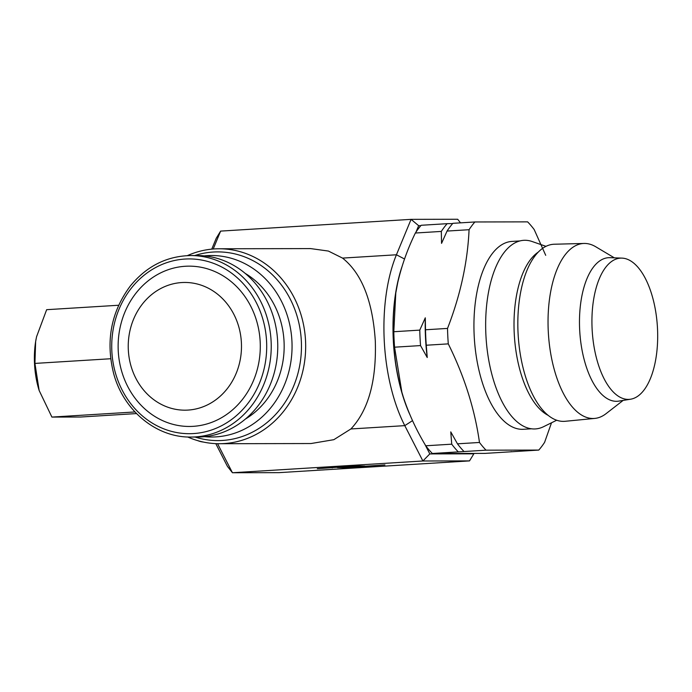 <?xml version="1.0" encoding="UTF-8"?>
<svg xmlns="http://www.w3.org/2000/svg" width="692" height="692" viewBox="0 0 692 692"><rect width="100%" height="100%" fill="white"/><g stroke="black" fill="none" stroke-linecap="round" stroke-linejoin="round"><path stroke-width="1.04" d="M614.332 257.831L595.76 246.776A87.659 40.465 86.5 0 0 584.498 243.446A87.659 40.465 86.5 0 0 584.039 243.454L554.257 244.233A88.706 40.949 86.5 0 0 518.074 333.388A88.706 40.949 86.5 0 0 563.383 421.376A88.706 40.949 86.5 0 0 565.182 421.29L594.826 418.409A87.659 40.465 86.5 0 0 606.054 413.669L623.129 400.417M584.039 243.454A87.659 40.465 86.5 0 0 548.28 331.546A87.659 40.465 86.5 0 0 593.053 418.496A87.659 40.465 86.5 0 0 594.826 418.409M621.935 258.116L609.981 257.675A71.925 33.199 86.5 0 0 609.384 257.666A71.925 33.199 86.5 0 0 579.654 329.548A71.925 33.199 86.5 0 0 616.408 401.308A71.925 33.199 86.5 0 0 618.83 401.109L630.637 399.206A70.748 32.662 86.5 0 0 657.4 326.736A70.748 32.662 86.5 0 0 621.935 258.116A70.748 32.662 86.5 0 0 621.347 258.107A70.748 32.662 86.5 0 0 592.101 328.812A70.748 32.662 86.5 0 0 628.258 399.396A70.748 32.662 86.5 0 0 630.637 399.206M545.979 246.335L532.105 241.517A94.484 43.613 86.5 0 0 528.532 240.582A94.484 43.613 86.5 0 0 485.663 327.031A94.484 43.613 86.5 0 0 530.617 428.659A94.484 43.613 86.5 0 0 543.531 426.713L556.705 420.226M197.116 255.538A90.747 80.471 89.9 0 1 270.676 309.082A90.747 80.471 89.9 0 1 257.407 406.645A90.747 80.471 89.9 0 1 197.471 437.041L190.949 437.05A90.747 80.471 89.9 0 0 250.885 406.662A90.747 80.471 89.9 0 0 264.145 309.099A90.747 80.471 89.9 0 0 190.585 255.556L197.116 255.538M142.561 303.84A63.863 56.632 89.9 0 1 222.504 298.624A63.863 56.632 89.9 0 1 227.166 388.792A63.863 56.632 89.9 0 1 147.214 394.007A63.863 56.632 89.9 0 1 142.561 303.84M136.108 292.993A80.16 71.086 89.9 0 1 236.465 286.445A80.16 71.086 89.9 0 1 242.312 399.621A80.16 71.086 89.9 0 1 141.964 406.169A80.16 71.086 89.9 0 1 136.108 292.993M245.184 273.392A82.409 73.075 89.9 0 1 283.832 354.192A82.409 73.075 89.9 0 1 245.47 419.006M519.9 240.928L511.881 241.422A94.112 43.44 86.5 0 0 474.236 336.736A94.112 43.44 86.5 0 0 522.261 429.325A94.112 43.44 86.5 0 0 523.463 429.291L531.491 428.798M457.464 443.823A127.726 58.958 86.5 0 0 464.038 451.539L458.303 451.893A127.726 58.958 -93.5 0 1 451.729 444.178L450.769 431.886L457.464 443.823L479.478 442.465A127.726 58.958 86.5 0 0 486.052 450.181L538.783 450.077A127.726 58.958 86.5 0 0 544.604 442.335L551.507 422.786M545.711 255.322L534.198 229.58A127.726 58.958 86.5 0 0 527.624 221.864L474.894 221.968A127.726 58.958 86.5 0 0 469.072 229.709L447.058 231.067L441.548 243.368L441.323 231.422A127.726 58.958 -93.5 0 1 447.144 223.68L452.672 223.568M204.261 255.884A90.747 80.471 89.9 0 1 291.938 341.312A90.747 80.471 89.9 0 1 204.616 436.669M194.72 255.547A94.354 83.663 89.9 0 1 301.34 341.095A94.354 83.663 89.9 0 1 195.083 437.041M187.359 255.633A97.468 86.431 89.9 0 1 219.053 248.774A97.468 86.431 89.9 0 1 305.544 340.922A97.468 86.431 89.9 0 1 219.433 443.719A97.468 86.431 89.9 0 1 187.714 436.989M424.853 444.238L429.81 453.909L473.847 453.822L469.513 460.898L422.898 460.993L404.785 425.641A120.996 55.853 -93.5 0 1 396.43 254.777L342.54 258.099C361.726 273.349 372.642 300.916 375.298 340.793C376.586 380.799 368.455 410.192 350.896 428.962L333.838 439.68L311.011 443.537L219.433 443.719M197.739 440.64A87.391 40.344 86.5 0 0 203.292 442.041M429.81 453.909L422.898 460.993L232.443 472.74L227.443 466.391L215.792 443.641M211.752 249.137L216.285 238.178L220.618 231.102L213.214 249.008M458.303 451.893L432.336 453.494A127.726 58.958 -93.5 0 1 425.762 445.778C416.229 429.914 408.738 413.626 403.289 396.905A114.275 52.748 86.5 0 0 403.661 398.064M396.62 288.192A114.275 52.748 86.5 0 0 395.746 293.278A114.275 52.748 86.5 0 0 401.836 392.096A114.275 52.748 86.5 0 0 402.286 393.618M420.814 225.696L418.651 225.696L416.056 231.958M401.853 267.086A114.275 52.748 86.5 0 0 409.776 414.422M342.54 258.099L328.389 251.058L310.63 248.592L219.053 248.774M404.535 259.007L396.43 254.777L411.083 219.355L220.618 231.102M217.565 443.702L232.443 472.74L279.049 472.645L469.513 460.898M337.385 467.584L346.536 467.731L384.942 464.912L343.552 467.68L337.385 467.584M346.519 466.668L364.84 466.053L355.584 465.906L317.282 468.726L346.433 466.356M418.651 225.696L411.083 219.355L457.689 219.26L460.517 222.859M332.16 467.429L332.264 467.913M511.241 451.556A127.726 58.958 -93.5 0 1 511.033 451.789L538.783 450.077M486.052 450.181L464.038 451.539M447.058 231.067A127.726 58.958 86.5 0 1 452.879 223.326L474.894 221.968M469.072 229.709C467.61 262.259 460.431 295.155 447.525 328.415A127.726 58.958 86.5 0 0 448.286 343.872C464.401 376.379 474.798 409.249 479.478 442.465M425.295 317.818A122.112 56.363 86.5 0 0 427.232 357.513L420.537 345.585A127.726 58.958 -93.5 0 1 419.776 330.119L425.295 317.818L425.519 329.773L447.525 328.415M425.519 329.773A127.726 58.958 86.5 0 0 426.272 345.23L427.232 357.513M448.286 343.872L426.272 345.23M432.336 453.494L485.066 453.39L511.033 451.789M425.762 445.778L451.729 444.178M420.537 345.585L394.57 347.185A127.726 58.958 -93.5 0 1 393.809 331.728L419.776 330.119M403.289 396.905L401.853 392.156L394.57 347.185M441.323 231.422L415.356 233.022A127.726 58.958 -93.5 0 1 421.168 225.281L447.144 223.68M393.809 331.728L395.789 293.01L397.71 282.794C401.524 266.005 407.398 249.414 415.356 233.022M538.186 252.156A84.701 39.098 86.5 0 0 514.355 335.559A84.701 39.098 86.5 0 0 548.254 415.408M110.677 358.741L34.929 363.412L35.638 341.614L36.538 336.814L46.649 309.687L118.643 305.25M134.966 411.956L51.9 417.077L39.159 390.504L34.929 363.412M136.523 413.574L80.609 417.025L51.9 417.077M36.114 338.872A53.777 24.825 86.5 0 0 35.612 341.744A53.777 24.825 86.5 0 0 38.475 388.247A53.777 24.825 86.5 0 0 39.159 390.504M131.324 288.183A87.391 77.495 89.9 0 1 240.721 281.047A87.391 77.495 89.9 0 1 247.105 404.431A87.391 77.495 89.9 0 1 137.699 411.567A87.391 77.495 89.9 0 1 131.324 288.183M412.518 420.641L404.785 425.641L350.896 428.962M364.736 466.183L364.874 466.668M190.585 255.556C166.573 256.092 146.453 266.273 130.234 286.099C111.049 312.031 105.53 341.225 113.687 373.671C123.565 410.65 156.453 437.699 190.949 437.05"/></g></svg>
